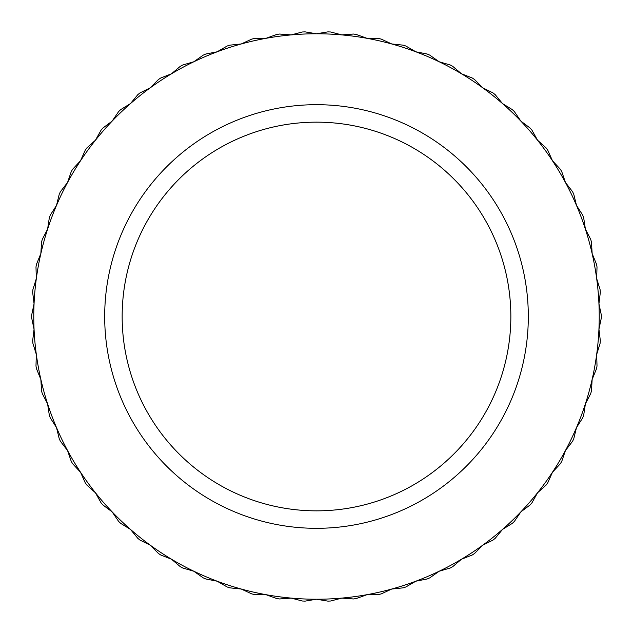 <?xml version="1.0" encoding="UTF-8"?>
<svg xmlns="http://www.w3.org/2000/svg" width="633" height="633" viewBox="0 0 633 633"><rect width="100%" height="100%" fill="white"/><g stroke="black" fill="none" stroke-linecap="round" stroke-linejoin="round"><path stroke-width="0.47" stroke-dasharray="3.17 2.37" d="M316.5 122.153A194.347 194.347 0 0 0 122.153 316.5A194.347 194.347 0 0 0 316.5 510.847A194.347 194.347 0 0 0 510.847 316.5A194.347 194.347 0 0 0 316.5 122.153M316.5 33.771A282.729 282.729 0 0 1 366.982 594.688A282.729 282.729 0 0 1 217.159 51.795A282.729 282.729 0 0 1 599.229 316.5A282.729 282.729 0 0 1 316.5 599.229L305.09 601.128A284.85 284.85 0 0 1 302.345 601.002L291.156 598.098L279.628 598.96A284.85 284.85 0 0 1 276.898 598.589L266.018 594.688L254.458 594.514A284.85 284.85 0 0 1 251.776 593.904L241.284 589.046L229.787 587.835A284.85 284.85 0 0 1 227.168 586.981L217.159 581.205L205.812 578.966A284.85 284.85 0 0 1 203.28 577.889L193.825 571.235L182.731 567.991A284.85 284.85 0 0 1 180.31 566.685L171.488 559.208L160.727 554.983A284.85 284.85 0 0 1 158.432 553.471L150.314 545.235L139.972 540.06A284.85 284.85 0 0 1 137.828 538.351L130.477 529.417L120.642 523.341A284.85 284.85 0 0 1 118.656 521.442L112.144 511.883L102.894 504.952A284.85 284.85 0 0 1 101.082 502.879L95.448 492.783L86.856 485.044A284.85 284.85 0 0 1 85.241 482.821L80.541 472.258L72.676 463.775A284.85 284.85 0 0 1 71.268 461.417L67.525 450.474L60.452 441.328A284.85 284.85 0 0 1 59.265 438.851L56.519 427.623L50.3 417.875A284.85 284.85 0 0 1 49.334 415.303L47.602 403.87L42.284 393.607A284.85 284.85 0 0 1 41.549 390.957L40.852 379.412L36.477 368.715A284.85 284.85 0 0 1 35.986 366.009L36.326 354.448L32.916 343.403A284.85 284.85 0 0 1 32.671 340.665L34.055 329.184L31.65 317.877A284.85 284.85 0 0 1 31.65 315.123L34.055 303.816L32.671 292.335A284.85 284.85 0 0 1 32.916 289.598L36.326 278.552L35.986 266.991A284.85 284.85 0 0 1 36.477 264.285L40.852 253.588L41.549 242.043A284.85 284.85 0 0 1 42.284 239.393L47.602 229.13L49.334 217.697A284.85 284.85 0 0 1 50.3 215.125L56.519 205.377L59.265 194.149A284.85 284.85 0 0 1 60.452 191.672L67.525 182.526L71.268 171.583A284.85 284.85 0 0 1 72.676 169.225L80.541 160.742L85.241 150.179A284.85 284.85 0 0 1 86.856 147.956L95.448 140.217L101.082 130.121A284.85 284.85 0 0 1 102.894 128.048L112.144 121.117L118.656 111.558A284.85 284.85 0 0 1 120.642 109.659L130.477 103.583L137.828 94.649A284.85 284.85 0 0 1 139.972 92.94L150.314 87.765L158.432 79.529A284.85 284.85 0 0 1 160.727 78.017L171.488 73.792L180.31 66.315A284.85 284.85 0 0 1 182.731 65.009L193.825 61.765L203.28 55.111A284.85 284.85 0 0 1 205.812 54.034L217.159 51.795L227.168 46.019A284.85 284.85 0 0 1 229.787 45.165L241.284 43.954L251.776 39.096A284.85 284.85 0 0 1 254.458 38.486L266.018 38.312L276.898 34.411A284.85 284.85 0 0 1 279.628 34.04L291.156 34.902L302.345 31.998A284.85 284.85 0 0 1 305.09 31.872L316.5 33.771A282.729 282.729 0 0 1 366.982 594.688A282.729 282.729 0 0 1 217.159 51.795A282.729 282.729 0 0 1 316.5 33.771L327.91 31.872A284.85 284.85 0 0 1 330.655 31.998L341.844 34.902L353.372 34.04A284.85 284.85 0 0 1 356.102 34.411L366.982 38.312L378.542 38.486A284.85 284.85 0 0 1 381.224 39.096L391.716 43.954L403.213 45.165A284.85 284.85 0 0 1 405.832 46.019L415.841 51.795L427.188 54.034A284.85 284.85 0 0 1 429.72 55.111L439.175 61.765L450.269 65.009A284.85 284.85 0 0 1 452.69 66.315L461.512 73.792L472.273 78.017A284.85 284.85 0 0 1 474.568 79.529L482.686 87.765L493.028 92.94A284.85 284.85 0 0 1 495.172 94.649L502.523 103.583L512.358 109.659A284.85 284.85 0 0 1 514.344 111.558L520.856 121.117L530.106 128.048A284.85 284.85 0 0 1 531.918 130.121L537.552 140.217L546.144 147.956A284.85 284.85 0 0 1 547.759 150.179L552.459 160.742L560.324 169.225A284.85 284.85 0 0 1 561.732 171.583L565.475 182.526L572.548 191.672A284.85 284.85 0 0 1 573.735 194.149L576.481 205.377L582.7 215.125A284.85 284.85 0 0 1 583.666 217.697L585.398 229.13L590.716 239.393A284.85 284.85 0 0 1 591.451 242.043L592.148 253.588L596.523 264.285A284.85 284.85 0 0 1 597.014 266.991L596.674 278.552L600.084 289.598A284.85 284.85 0 0 1 600.329 292.335L598.945 303.816L601.35 315.123A284.85 284.85 0 0 1 601.35 317.877L598.945 329.184L600.329 340.665A284.85 284.85 0 0 1 600.084 343.403L596.674 354.448L597.014 366.009A284.85 284.85 0 0 1 596.523 368.715L592.148 379.412L591.451 390.957A284.85 284.85 0 0 1 590.716 393.607L585.398 403.87L583.666 415.303A284.85 284.85 0 0 1 582.7 417.875L576.481 427.623L573.735 438.851A284.85 284.85 0 0 1 572.548 441.328L565.475 450.474L561.732 461.417A284.85 284.85 0 0 1 560.324 463.775L552.459 472.258L547.759 482.821A284.85 284.85 0 0 1 546.144 485.044L537.552 492.783L531.918 502.879A284.85 284.85 0 0 1 530.106 504.952L520.856 511.883L514.344 521.442A284.85 284.85 0 0 1 512.358 523.341L502.523 529.417L495.172 538.351A284.85 284.85 0 0 1 493.028 540.06L482.686 545.235L474.568 553.471A284.85 284.85 0 0 1 472.273 554.983L461.512 559.208L452.69 566.685A284.85 284.85 0 0 1 450.269 567.991L439.175 571.235L429.72 577.889A284.85 284.85 0 0 1 427.188 578.966L415.841 581.205L405.832 586.981A284.85 284.85 0 0 1 403.213 587.835L391.716 589.046L381.224 593.904A284.85 284.85 0 0 1 378.542 594.514L366.982 594.688L356.102 598.589A284.85 284.85 0 0 1 353.372 598.96L341.844 598.098L330.655 601.002A284.85 284.85 0 0 1 327.91 601.128L316.5 599.229A282.729 282.729 0 0 1 33.771 316.5A282.729 282.729 0 0 1 316.5 33.771M316.5 528.547A212.047 212.047 0 0 1 104.453 316.5A212.047 212.047 0 0 1 316.5 104.453A212.047 212.047 0 0 1 528.547 316.5A212.047 212.047 0 0 1 316.5 528.547A212.047 212.047 0 0 1 104.453 316.5A212.047 212.047 0 0 1 316.5 104.453A212.047 212.047 0 0 1 528.547 316.5A212.047 212.047 0 0 1 316.5 528.547A212.047 212.047 0 0 1 104.453 316.5A212.047 212.047 0 0 1 316.5 104.453A212.047 212.047 0 0 1 528.547 316.5A212.047 212.047 0 0 1 316.5 528.547A212.047 212.047 0 0 1 104.453 316.5A212.047 212.047 0 0 1 316.5 104.453A212.047 212.047 0 0 1 528.547 316.5A212.047 212.047 0 0 1 316.5 528.547M316.5 104.92A211.58 211.58 0 0 0 104.92 316.5A211.58 211.58 0 0 0 316.5 528.08A211.58 211.58 0 0 0 528.08 316.5A211.58 211.58 0 0 0 316.5 104.92A211.58 211.58 0 0 1 528.08 316.5A211.58 211.58 0 0 1 316.5 528.08A211.58 211.58 0 0 1 104.92 316.5A211.58 211.58 0 0 1 316.5 104.92"/><path stroke-width="0.95" d="M316.5 33.771A282.729 282.729 0 0 1 599.229 316.5A282.729 282.729 0 0 1 316.5 599.229A282.729 282.729 0 0 1 33.771 316.5A282.729 282.729 0 0 1 316.5 33.771L305.09 31.872A284.85 284.85 0 0 0 302.345 31.998L291.156 34.902L279.628 34.04A284.85 284.85 0 0 0 276.898 34.411L266.018 38.312L254.458 38.486A284.85 284.85 0 0 0 251.776 39.096L241.284 43.954L229.787 45.165A284.85 284.85 0 0 0 227.168 46.019L217.159 51.795L205.812 54.034A284.85 284.85 0 0 0 203.28 55.111L193.825 61.765L182.731 65.009A284.85 284.85 0 0 0 180.31 66.315L171.488 73.792L160.727 78.017A284.85 284.85 0 0 0 158.432 79.529L150.314 87.765L139.972 92.94A284.85 284.85 0 0 0 137.828 94.649L130.477 103.583L120.642 109.659A284.85 284.85 0 0 0 118.656 111.558L112.144 121.117L102.894 128.048A284.85 284.85 0 0 0 101.082 130.121L95.448 140.217L86.856 147.956A284.85 284.85 0 0 0 85.241 150.179L80.541 160.742L72.676 169.225A284.85 284.85 0 0 0 71.268 171.583L67.525 182.526L60.452 191.672A284.85 284.85 0 0 0 59.265 194.149L56.519 205.377L50.3 215.125A284.85 284.85 0 0 0 49.334 217.697L47.602 229.13L42.284 239.393A284.85 284.85 0 0 0 41.549 242.043L40.852 253.588L36.477 264.285A284.85 284.85 0 0 0 35.986 266.991L36.326 278.552L32.916 289.598A284.85 284.85 0 0 0 32.671 292.335L34.055 303.816L31.65 315.123A284.85 284.85 0 0 0 31.65 317.877L34.055 329.184L32.671 340.665A284.85 284.85 0 0 0 32.916 343.403L36.326 354.448L35.986 366.009A284.85 284.85 0 0 0 36.477 368.715L40.852 379.412L41.549 390.957A284.85 284.85 0 0 0 42.284 393.607L47.602 403.87L49.334 415.303A284.85 284.85 0 0 0 50.3 417.875L56.519 427.623L59.265 438.851A284.85 284.85 0 0 0 60.452 441.328L67.525 450.474L71.268 461.417A284.85 284.85 0 0 0 72.676 463.775L80.541 472.258L85.241 482.821A284.85 284.85 0 0 0 86.856 485.044L95.448 492.783L101.082 502.879A284.85 284.85 0 0 0 102.894 504.952L112.144 511.883L118.656 521.442A284.85 284.85 0 0 0 120.642 523.341L130.477 529.417L137.828 538.351A284.85 284.85 0 0 0 139.972 540.06L150.314 545.235L158.432 553.471A284.85 284.85 0 0 0 160.727 554.983L171.488 559.208L180.31 566.685A284.85 284.85 0 0 0 182.731 567.991L193.825 571.235L203.28 577.889A284.85 284.85 0 0 0 205.812 578.966L217.159 581.205L227.168 586.981A284.85 284.85 0 0 0 229.787 587.835L241.284 589.046L251.776 593.904A284.85 284.85 0 0 0 254.458 594.514L266.018 594.688L276.898 598.589A284.85 284.85 0 0 0 279.628 598.96L291.156 598.098L302.345 601.002A284.85 284.85 0 0 0 305.09 601.128L316.5 599.229L327.91 601.128A284.85 284.85 0 0 0 330.655 601.002L341.844 598.098L353.372 598.96A284.85 284.85 0 0 0 356.102 598.589L366.982 594.688L378.542 594.514A284.85 284.85 0 0 0 381.224 593.904L391.716 589.046L403.213 587.835A284.85 284.85 0 0 0 405.832 586.981L415.841 581.205L427.188 578.966A284.85 284.85 0 0 0 429.72 577.889L439.175 571.235L450.269 567.991A284.85 284.85 0 0 0 452.69 566.685L461.512 559.208L472.273 554.983A284.85 284.85 0 0 0 474.568 553.471L482.686 545.235L493.028 540.06A284.85 284.85 0 0 0 495.172 538.351L502.523 529.417L512.358 523.341A284.85 284.85 0 0 0 514.344 521.442L520.856 511.883L530.106 504.952A284.85 284.85 0 0 0 531.918 502.879L537.552 492.783L546.144 485.044A284.85 284.85 0 0 0 547.759 482.821L552.459 472.258L560.324 463.775A284.85 284.85 0 0 0 561.732 461.417L565.475 450.474L572.548 441.328A284.85 284.85 0 0 0 573.735 438.851L576.481 427.623L582.7 417.875A284.85 284.85 0 0 0 583.666 415.303L585.398 403.87L590.716 393.607A284.85 284.85 0 0 0 591.451 390.957L592.148 379.412L596.523 368.715A284.85 284.85 0 0 0 597.014 366.009L596.674 354.448L600.084 343.403A284.85 284.85 0 0 0 600.329 340.665L598.945 329.184L601.35 317.877A284.85 284.85 0 0 0 601.35 315.123L598.945 303.816L600.329 292.335A284.85 284.85 0 0 0 600.084 289.598L596.674 278.552L597.014 266.991A284.85 284.85 0 0 0 596.523 264.285L592.148 253.588L591.451 242.043A284.85 284.85 0 0 0 590.716 239.393L585.398 229.13L583.666 217.697A284.85 284.85 0 0 0 582.7 215.125L576.481 205.377L573.735 194.149A284.85 284.85 0 0 0 572.548 191.672L565.475 182.526L561.732 171.583A284.85 284.85 0 0 0 560.324 169.225L552.459 160.742L547.759 150.179A284.85 284.85 0 0 0 546.144 147.956L537.552 140.217L531.918 130.121A284.85 284.85 0 0 0 530.106 128.048L520.856 121.117L514.344 111.558A284.85 284.85 0 0 0 512.358 109.659L502.523 103.583L495.172 94.649A284.85 284.85 0 0 0 493.028 92.94L482.686 87.765L474.568 79.529A284.85 284.85 0 0 0 472.273 78.017L461.512 73.792L452.69 66.315A284.85 284.85 0 0 0 450.269 65.009L439.175 61.765L429.72 55.111A284.85 284.85 0 0 0 427.188 54.034L415.841 51.795L405.832 46.019A284.85 284.85 0 0 0 403.213 45.165L391.716 43.954L381.224 39.096A284.85 284.85 0 0 0 378.542 38.486L366.982 38.312L356.102 34.411A284.85 284.85 0 0 0 353.372 34.04L341.844 34.902L330.655 31.998A284.85 284.85 0 0 0 327.91 31.872L316.5 33.771M122.153 316.5A194.347 194.347 0 0 1 316.5 122.153A194.347 194.347 0 0 1 510.847 316.5A194.347 194.347 0 0 1 316.5 510.847A194.347 194.347 0 0 1 122.153 316.5"/></g></svg>
